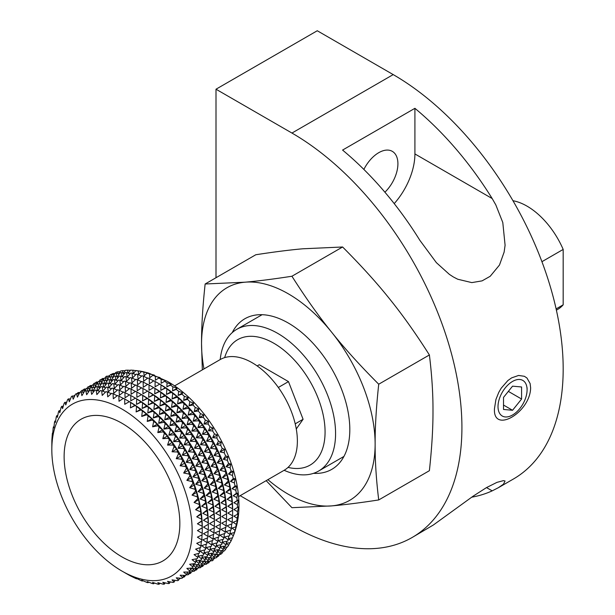 <?xml version="1.0" encoding="UTF-8"?>
<svg xmlns="http://www.w3.org/2000/svg" width="615" height="615" viewBox="0 0 615 615"><rect width="100%" height="100%" fill="white"/><g stroke="black" fill="none" stroke-linecap="round" stroke-linejoin="round"><path stroke-width="0.92" d="M527.086 389.833A20.556 11.87 120 0 0 512.549 381.438A20.556 11.87 120 0 0 498.012 406.615A20.556 11.87 120 0 0 512.549 415.002A20.556 11.87 120 0 0 527.086 389.833L527.086 387.781M512.549 410.274L521.589 399.027L521.589 386.973L512.549 386.166L503.508 397.413L503.508 409.467L512.549 410.274L503.508 405.054M508.351 391.386L521.589 399.027M384.913 192.211A27.106 15.652 120 0 0 397.913 163.751A27.106 15.652 120 0 0 392.293 151.344A27.106 15.652 120 0 0 363.872 169.433M530.63 387.781L530.115 383.537L526.963 378.01L524.41 376.303L518.599 375.457L511.672 377.848L507.89 380.524L501.194 388.196L498.75 392.416L495.928 399.458L494.468 408.66C492.83 434.275 530.361 412.596 530.63 387.781M412.135 537.495L433.352 525.002L473.189 496.128L486.511 487.587L496.951 482.368L503.477 480.63L505.053 481.022L503.47 484.174L498.358 487.71L513.394 479.031A240.373 138.782 60 0 0 550.24 286.413A240.373 138.782 60 0 0 393.208 74.6L291.948 133.055A240.373 138.782 60 0 1 448.981 344.877A240.373 138.782 60 0 1 412.135 537.495A240.373 138.782 60 0 1 291.948 525.587L240.15 495.682M498.358 487.71L492.185 490.862A240.373 138.782 60 0 1 471.659 497.197M453.716 277.157L457.706 279.225L471.805 282.608L482.083 280.871L490.201 276.281L499.472 265.05L504.123 252.119L505.092 245.262L502.793 222.522L495.813 204.895L492.185 198.553A240.373 138.782 60 0 0 414.91 108.317L342.578 150.075A240.373 138.782 -120 0 1 419.853 240.311L436.381 262.659L449.38 274.375L453.27 276.904M393.208 74.6L317.263 30.75L216.003 89.213L216.003 277.726M414.91 108.317L414.91 153.935A51.145 29.528 -60 0 1 394.223 203.619M291.948 133.055L216.003 89.213M541.923 261.698L563.179 249.429A61.369 35.432 -120 0 0 527.017 206.133A61.369 35.432 -120 0 0 512.964 200.721M288.043 467.4A72.416 41.812 -120 0 0 324.574 423.412A72.416 41.812 -120 0 0 273.867 343.27A72.416 41.812 -120 0 0 224.66 357.623M220.208 359.56A63.929 36.908 -120 0 1 252.173 362.727A63.929 36.908 -120 0 1 293.932 419.061A63.929 36.908 -120 0 1 284.13 470.291A81.826 47.247 -120 0 0 318.624 471.044A81.826 47.247 -120 0 0 331.17 405.477A81.826 47.247 -120 0 0 277.711 333.368A81.826 47.247 -120 0 0 236.798 329.317A81.826 47.247 -120 0 0 220.208 359.56L174.537 385.928M563.179 249.429L563.179 304.825L556.114 308.907M556.39 310.152L557.697 309.399A61.369 35.432 -120 0 0 563.179 304.825M257.17 365.933L259.253 364.726L288.481 381.608L303.095 419.276L296.276 428.978M303.095 419.276L295.215 423.827M288.481 381.608L278.334 387.465M202.335 369.876L201.543 343.939C201.474 326.811 202.673 306.831 205.141 283.999L244.939 282.2C257.739 281.086 273.406 279.102 291.933 276.243C305.524 297.645 318.785 316.333 331.731 332.308C344.531 348.359 360.198 365.664 378.725 384.214C376.257 407.053 375.058 427.033 375.127 444.153C375.058 461.358 376.257 479.954 378.725 499.941C360.198 502.801 344.531 504.784 331.731 505.891L291.933 507.69L266.164 480.661M203.98 368.931A122.746 70.863 60 0 1 201.543 343.939A122.746 70.863 60 0 1 213.167 300.543A122.746 70.863 60 0 1 244.939 282.2A122.746 70.863 60 0 1 331.731 332.308A122.746 70.863 60 0 1 375.127 444.153A122.746 70.863 60 0 1 363.496 487.549A122.746 70.863 60 0 1 331.731 505.891A122.746 70.863 60 0 1 267.909 479.662M232.239 332.607A86.946 50.199 60 0 1 288.335 323.06A86.946 50.199 60 0 1 319.07 350.312A86.946 50.199 60 0 1 349.812 429.539A86.946 50.199 60 0 1 313.489 473.342M205.141 283.999L255.802 254.748C274.328 251.889 289.996 249.905 302.795 248.791L342.601 246.992C361.128 265.549 376.787 282.846 389.595 298.898C402.533 314.872 415.802 333.561 429.393 354.963C431.861 374.95 433.06 393.546 432.991 410.751C433.06 427.871 431.861 447.851 429.393 470.69L378.725 499.941M429.393 354.963L378.725 384.214M342.601 246.992L291.933 276.243M118.81 373.805L120.44 371.068A105.557 60.947 60 0 1 122.462 370.676L123.085 373.697L125.391 370.299A105.557 60.947 60 0 1 127.505 370.153L128.074 373.351L130.565 370.122A105.557 60.947 60 0 1 132.763 370.222L133.271 373.589L135.938 370.538A105.557 60.947 60 0 1 138.214 370.883L138.636 374.404L141.481 371.545A105.557 60.947 60 0 1 143.81 372.129L144.148 375.796L147.146 373.136A105.557 60.947 60 0 1 149.53 373.958L149.753 377.741L152.92 375.296A105.557 60.947 60 0 1 155.326 376.357L155.434 380.247L158.747 378.025A105.557 60.947 60 0 1 161.176 379.317L165.758 380.631L164.605 381.292A105.557 60.947 60 0 1 167.026 382.807L171.477 384.191L170.447 385.09A105.557 60.947 60 0 1 172.861 386.812L177.158 388.242L176.244 389.387A105.557 60.947 60 0 1 178.627 391.309L182.763 392.77L181.963 394.161A105.557 60.947 60 0 1 184.3 396.268L188.275 397.744L187.56 399.373A105.557 60.947 60 0 1 189.835 401.657L193.64 403.125L193.01 405.001A105.557 60.947 60 0 1 195.216 407.445L198.837 408.89L198.268 411.012A105.557 60.947 60 0 1 200.39 413.603L203.826 414.994L203.311 417.362A105.557 60.947 60 0 1 205.333 420.076L208.585 421.406L208.108 424.012A105.557 60.947 60 0 1 210.015 426.841L213.074 428.086L212.629 430.923A105.557 60.947 60 0 1 214.412 433.852L217.28 434.997L216.834 438.057A105.557 60.947 60 0 1 218.486 441.063L221.169 442.085L216.557 444.745L220.716 445.36A105.557 60.947 60 0 1 222.215 448.427L224.713 449.319L224.237 452.794A105.557 60.947 60 0 1 225.59 455.899L227.888 456.645L227.381 460.32A105.557 60.947 60 0 1 228.565 463.449L230.686 464.018L230.125 467.877A105.557 60.947 60 0 1 231.148 471.005L233.093 471.405L232.462 475.426A105.557 60.947 60 0 1 233.3 478.539L235.076 478.747L234.369 482.921A105.557 60.947 60 0 1 235.03 485.996L236.629 485.996L235.829 490.309A105.557 60.947 60 0 1 236.306 493.33L237.751 493.122L236.852 497.558A105.557 60.947 60 0 1 237.136 500.51L238.436 500.072L237.413 504.615A105.557 60.947 60 0 1 237.505 507.467L238.689 506.791L237.505 511.634A105.557 60.947 60 0 1 237.413 514.378L238.436 513.471L237.136 518.168A105.557 60.947 60 0 1 236.852 520.79L237.751 519.637L236.306 524.387A105.557 60.947 60 0 1 235.829 526.863L236.629 525.471L235.03 530.245A105.557 60.947 60 0 1 234.369 532.559L235.076 530.93M221.169 442.093L220.716 445.36M236.591 525.671L234.976 531.475M234.83 531.814L233.3 535.711A105.557 60.947 60 0 1 232.462 537.856L234.415 533.113M231.148 540.754L228.488 538.632L232.462 537.856L231.148 540.754A105.557 60.947 60 0 1 230.125 542.707L230.225 542.538M229.864 542.745L228.565 545.336A105.557 60.947 60 0 1 227.381 547.096L223.283 547.388L225.59 549.433A105.557 60.947 60 0 1 224.237 550.986L221.054 551.032M226.85 547.135L225.59 549.433M223.437 551.002L222.215 553.023A105.557 60.947 60 0 1 220.716 554.353L219.701 554.315M112.737 377.31L115.09 373.374A106.395 61.431 60 0 1 116.181 373.167L117.011 377.203L120.094 372.659A106.395 61.431 60 0 1 121.247 372.575L122.001 376.864L125.337 372.536A106.395 61.431 60 0 1 126.529 372.59L127.197 377.095L130.772 373.013A106.395 61.431 60 0 1 132.002 373.197L132.563 377.91L136.369 374.081A106.395 61.431 60 0 1 137.637 374.397L138.067 379.301L142.096 375.742A106.395 61.431 60 0 1 143.387 376.188L143.679 381.254L147.915 377.979A106.395 61.431 60 0 1 149.222 378.556L149.36 383.752L153.796 380.777A106.395 61.431 60 0 1 155.111 381.477L155.08 386.797L159.7 384.129A106.395 61.431 60 0 1 161.015 384.944L160.792 390.356L165.589 388.004A106.395 61.431 60 0 1 166.896 388.934L166.473 394.407L171.424 392.378A106.395 61.431 60 0 1 172.715 393.423L172.085 398.935L177.181 397.229A106.395 61.431 60 0 1 178.442 398.374L177.589 403.909L182.809 402.533A106.395 61.431 60 0 1 184.046 403.771L182.955 409.29L188.282 408.245A106.395 61.431 60 0 1 189.482 409.567L188.152 415.056L193.564 414.333A106.395 61.431 60 0 1 194.717 415.74L193.148 421.16L198.63 420.76A106.395 61.431 60 0 1 199.721 422.236L197.899 427.579L203.434 427.494A106.395 61.431 60 0 1 204.472 429.032L202.397 434.259L207.962 434.482A106.395 61.431 60 0 1 208.923 436.073L206.602 441.163L212.175 441.693A106.395 61.431 60 0 1 213.067 443.323L210.484 448.258L216.05 449.065A106.395 61.431 60 0 1 216.864 450.734L214.028 455.484L219.563 456.576A106.395 61.431 60 0 1 220.293 458.26L217.21 462.811L222.692 464.164A106.395 61.431 60 0 1 223.337 465.855L220.009 470.191L225.428 471.782A106.395 61.431 60 0 1 225.974 473.481L222.407 477.571L227.735 479.385A106.395 61.431 60 0 1 228.196 481.076L224.39 484.912L229.618 486.934A106.395 61.431 60 0 1 229.972 488.602L225.951 492.161L231.048 494.375A106.395 61.431 60 0 1 231.309 496.013L227.073 499.288L232.032 501.663A106.395 61.431 60 0 1 232.186 503.262L227.75 506.237L232.547 508.751A106.395 61.431 60 0 1 232.601 510.296L227.811 513.071L232.601 515.801A106.395 61.431 60 0 1 232.547 517.292L227.75 519.637L232.186 522.358A106.395 61.431 60 0 1 232.032 523.78L227.073 525.81L231.309 528.593A106.395 61.431 60 0 1 231.048 529.938L225.951 531.637L229.972 534.466A106.395 61.431 60 0 1 229.618 535.719L224.39 537.087L228.196 539.932A106.395 61.431 60 0 1 227.735 541.092L222.407 542.138L225.974 544.975A106.395 61.431 60 0 1 225.428 546.035L220.009 546.75L223.337 549.549A106.395 61.431 60 0 1 222.692 550.502L217.21 550.894L220.293 553.631A106.395 61.431 60 0 1 219.563 554.469L218.486 556.075A105.557 60.947 60 0 1 216.88 557.159M214.935 557.874L214.412 558.581A105.557 60.947 60 0 1 213.551 559.02M179.726 578.146L180.164 578.615A106.395 61.431 60 0 1 179.134 578.961M183.547 575.625L184.623 576.724A106.395 61.431 60 0 1 183.654 577.193L182.955 577.093M187.183 572.711L188.767 574.249A106.395 61.431 60 0 1 187.867 574.848L186.476 574.725M190.473 569.282L192.564 571.227A106.395 61.431 60 0 1 191.749 571.95L189.305 571.85M88.429 391.34L90.789 387.404A106.395 61.431 60 0 1 91.881 387.196L92.711 391.232L95.794 386.689A106.395 61.431 60 0 1 96.947 386.604L97.7 390.894L101.029 386.566A106.395 61.431 60 0 1 102.228 386.62L102.897 391.132L106.464 387.043A106.395 61.431 60 0 1 107.702 387.227L108.263 391.94L112.068 388.111A106.395 61.431 60 0 1 113.329 388.434L113.767 393.331L117.796 389.772A106.395 61.431 60 0 1 119.087 390.218L119.379 395.284L123.615 392.009A106.395 61.431 60 0 1 124.922 392.585L125.06 397.782L129.496 394.807A106.395 61.431 60 0 1 130.811 395.507L130.772 400.826L135.4 398.159A106.395 61.431 60 0 1 136.715 398.974L136.492 404.386L141.289 402.033A106.395 61.431 60 0 1 142.595 402.963L142.173 408.445L147.123 406.407A106.395 61.431 60 0 1 148.415 407.453L147.785 412.965L152.874 411.266A106.395 61.431 60 0 1 154.142 412.404L153.289 417.939L158.509 416.563A106.395 61.431 60 0 1 159.739 417.8L158.655 423.32L163.982 422.274A106.395 61.431 60 0 1 165.174 423.597L163.851 429.086L169.263 428.363A106.395 61.431 60 0 1 170.417 429.77L168.841 435.189L174.329 434.79A106.395 61.431 60 0 1 175.421 436.266L173.599 441.608L179.134 441.524A106.395 61.431 60 0 1 180.164 443.061L178.096 448.289L183.654 448.512A106.395 61.431 60 0 1 184.623 450.103L182.294 455.192L187.867 455.723A106.395 61.431 60 0 1 188.767 457.352L186.184 462.288L191.749 463.103A106.395 61.431 60 0 1 192.564 464.763L189.728 469.514L195.263 470.606A106.395 61.431 60 0 1 195.993 472.289L192.91 476.84L198.391 478.193A106.395 61.431 60 0 1 199.037 479.885L195.708 484.22L201.12 485.812A106.395 61.431 60 0 1 201.674 487.51L198.107 491.6L203.434 493.415A106.395 61.431 60 0 1 203.888 495.106L200.09 498.942L205.31 500.964A106.395 61.431 60 0 1 205.671 502.632L201.651 506.199L206.748 508.405A106.395 61.431 60 0 1 207.001 510.043L202.773 513.317L207.724 515.693A106.395 61.431 60 0 1 207.885 517.292L203.45 520.267L208.247 522.781A106.395 61.431 60 0 1 208.3 524.334L203.511 527.101L208.3 529.83A106.395 61.431 60 0 1 208.247 531.322L203.45 533.666L207.885 536.388A106.395 61.431 60 0 1 207.724 537.81L202.773 539.839L207.001 542.622A106.395 61.431 60 0 1 206.748 543.968L201.651 545.666L205.671 548.495A106.395 61.431 60 0 1 205.31 549.749L200.09 551.125L203.888 553.969A106.395 61.431 60 0 1 203.434 555.13L198.107 556.168L201.674 559.004A106.395 61.431 60 0 1 201.12 560.065L195.708 560.78L199.037 563.578A106.395 61.431 60 0 1 198.391 564.532L192.91 564.924L195.993 567.66A106.395 61.431 60 0 1 195.263 568.498L190.681 568.567M208.3 529.83L208.339 523.596A102.105 58.948 60 0 0 136.146 398.551L130.811 395.507M207.885 536.388L208.108 530.983M207.001 542.622L207.37 537.956M205.671 548.495L206.179 544.16M203.888 553.969L204.518 549.956M201.674 559.004L202.404 555.33M199.037 563.578L199.852 560.234M195.993 567.66L196.877 564.647M193.256 569.206L194.84 570.743A106.395 61.431 60 0 1 193.948 571.343L192.564 571.22L193.487 568.529M188.767 574.249L189.72 571.865M184.623 576.724L185.223 575.417M180.164 578.615L180.38 578.208M189.62 572.111L190.696 573.211A106.395 61.431 60 0 1 189.735 573.687L189.028 573.587M196.546 565.777L198.637 567.722A106.395 61.431 60 0 1 197.822 568.437L195.401 568.345M94.51 387.834L96.863 383.898A106.395 61.431 60 0 1 97.954 383.683L98.784 387.727L101.867 383.176A106.395 61.431 60 0 1 103.02 383.099L103.774 387.389L107.11 383.06A106.395 61.431 60 0 1 108.302 383.114L108.97 387.619L112.545 383.537A106.395 61.431 60 0 1 113.775 383.722L114.336 388.434L118.142 384.606A106.395 61.431 60 0 1 119.41 384.921L119.84 389.825L123.869 386.266A106.395 61.431 60 0 1 125.16 386.712L125.452 391.77L129.688 388.503A106.395 61.431 60 0 1 130.995 389.08L131.133 394.276L135.569 391.301A106.395 61.431 60 0 1 136.884 392.001L136.853 397.321L141.473 394.653A106.395 61.431 60 0 1 142.788 395.468L142.565 400.88L147.362 398.528A106.395 61.431 60 0 1 148.669 399.458L148.246 404.931L153.204 402.902A106.395 61.431 60 0 1 154.488 403.94L153.858 409.459L158.954 407.753A106.395 61.431 60 0 1 160.215 408.898L159.362 414.433L164.582 413.057A106.395 61.431 60 0 1 165.819 414.295L164.728 419.814L170.055 418.761A106.395 61.431 60 0 1 171.254 420.091L169.924 425.58L175.337 424.857A106.395 61.431 60 0 1 176.49 426.257L174.921 431.684L180.403 431.284A106.395 61.431 60 0 1 181.494 432.76L179.672 438.095L185.207 438.018A106.395 61.431 60 0 1 186.245 439.556L184.169 444.776L189.735 445.006A106.395 61.431 60 0 1 190.696 446.598L188.375 451.687L193.948 452.21A106.395 61.431 60 0 1 194.84 453.847L192.257 458.775L197.822 459.59A106.395 61.431 60 0 1 198.637 461.258L195.801 466.009L201.336 467.1A106.395 61.431 60 0 1 202.066 468.784L198.983 473.335L204.464 474.68A106.395 61.431 60 0 1 205.11 476.379L201.782 480.707L207.201 482.306A106.395 61.431 60 0 1 207.747 483.997L204.18 488.095L209.507 489.909A106.395 61.431 60 0 1 209.969 491.6L206.163 495.436L211.391 497.458A106.395 61.431 60 0 1 211.745 499.126L207.724 502.686L212.821 504.892A106.395 61.431 60 0 1 213.082 506.537L208.846 509.812L213.805 512.18A106.395 61.431 60 0 1 213.959 513.779L209.523 516.761L214.32 519.275A106.395 61.431 60 0 1 214.374 520.82L209.584 523.596L214.374 526.325A106.395 61.431 60 0 1 214.32 527.816L209.523 530.161L213.959 532.882A106.395 61.431 60 0 1 213.805 534.304L208.846 536.326L213.082 539.117A106.395 61.431 60 0 1 212.821 540.454L207.724 542.161L211.745 544.99A106.395 61.431 60 0 1 211.391 546.243L206.163 547.611L209.969 550.456A106.395 61.431 60 0 1 209.507 551.617L204.18 552.662L207.747 555.499A106.395 61.431 60 0 1 207.201 556.56L201.782 557.275L205.11 560.073A106.395 61.431 60 0 1 204.464 561.026L198.983 561.418L202.066 564.155A106.395 61.431 60 0 1 201.336 564.993L196.754 565.062M214.374 526.325L214.412 520.09A102.105 58.948 60 0 0 142.219 395.038L136.884 392.001M213.959 532.882L214.181 527.47M213.082 539.117L213.443 534.45M211.745 544.99L212.252 540.647M209.969 550.456L210.591 546.451M207.747 555.499L208.485 551.824M205.11 560.073L205.925 556.729M202.066 564.155L202.95 561.134M199.337 565.7L200.913 567.238A106.395 61.431 60 0 1 200.021 567.837L198.637 567.707L199.568 565.024M194.84 570.743L195.793 568.36M190.696 573.211L191.288 571.927M195.693 568.606L196.777 569.705A106.395 61.431 60 0 1 195.808 570.182L195.109 570.074M202.619 562.271L204.71 564.209A106.395 61.431 60 0 1 203.896 564.931L201.474 564.839M100.583 384.329L102.936 380.393A106.395 61.431 60 0 1 104.035 380.178L104.858 384.221L107.948 379.67A106.395 61.431 60 0 1 109.093 379.593L109.854 383.875L113.183 379.547A106.395 61.431 60 0 1 114.375 379.601L115.043 384.114L118.618 380.024A106.395 61.431 60 0 1 119.856 380.216L120.417 384.929L124.215 381.1A106.395 61.431 60 0 1 125.483 381.415L125.921 386.312L129.942 382.753A106.395 61.431 60 0 1 131.233 383.207L131.533 388.265L135.769 384.99A106.395 61.431 60 0 1 137.076 385.567L137.207 390.771L141.65 387.796A106.395 61.431 60 0 1 142.964 388.496L142.926 393.808L147.546 391.14A106.395 61.431 60 0 1 148.861 391.963L148.646 397.367L153.435 395.015A106.395 61.431 60 0 1 154.742 395.952L154.319 401.426L159.277 399.396A106.395 61.431 60 0 1 160.569 400.434L159.931 405.954L165.028 404.247A106.395 61.431 60 0 1 166.296 405.393L165.443 410.92L170.655 409.544A106.395 61.431 60 0 1 171.893 410.782L170.809 416.309L176.128 415.256A106.395 61.431 60 0 1 177.328 416.586L176.005 422.067L181.417 421.344A106.395 61.431 60 0 1 182.563 422.751L180.995 428.178L186.476 427.779A106.395 61.431 60 0 1 187.575 429.255L185.753 434.59L191.28 434.505A106.395 61.431 60 0 1 192.318 436.043L190.243 441.27L195.808 441.501A106.395 61.431 60 0 1 196.777 443.084L194.448 448.181L200.021 448.704A106.395 61.431 60 0 1 200.913 450.334L198.33 455.269L203.896 456.084A106.395 61.431 60 0 1 204.71 457.745L201.881 462.503L207.409 463.587A106.395 61.431 60 0 1 208.147 465.278L205.056 469.829L210.545 471.175A106.395 61.431 60 0 1 211.191 472.874L207.855 477.202L213.274 478.793A106.395 61.431 60 0 1 213.828 480.492L210.261 484.582L215.588 486.404A106.395 61.431 60 0 1 216.042 488.087L212.244 491.923L217.464 493.945A106.395 61.431 60 0 1 217.825 495.613L213.797 499.18L218.894 501.386A106.395 61.431 60 0 1 219.155 503.024L214.919 506.306L219.878 508.674A106.395 61.431 60 0 1 220.032 510.273L215.604 513.256L220.401 515.762A106.395 61.431 60 0 1 220.454 517.315L215.657 520.09L220.454 522.819A106.395 61.431 60 0 1 220.401 524.303L215.604 526.655L220.032 529.377A106.395 61.431 60 0 1 219.878 530.791L214.919 532.821L219.155 535.611A106.395 61.431 60 0 1 218.894 536.949L213.797 538.648L217.825 541.477A106.395 61.431 60 0 1 217.464 542.738L212.244 544.106L216.042 546.95A106.395 61.431 60 0 1 215.588 548.111L210.261 549.157L213.828 551.986A106.395 61.431 60 0 1 213.274 553.046L207.855 553.769L211.191 556.56A106.395 61.431 60 0 1 210.545 557.513L205.056 557.913L208.147 560.642A106.395 61.431 60 0 1 207.409 561.487L202.827 561.549M220.454 522.819L220.493 516.577A102.105 58.948 60 0 0 148.292 391.532L142.964 388.496M220.032 529.377L220.262 523.965M219.155 535.611L219.524 530.937M217.825 541.477L218.325 537.141M216.042 546.95L216.672 542.945M213.828 551.986L214.558 548.311M211.191 556.56L212.006 553.223M208.147 560.642L209.023 557.628M204.71 564.209L205.641 561.518M200.913 567.238L201.866 564.854M196.777 569.705L197.369 568.421M201.774 565.1L202.85 566.2A106.395 61.431 60 0 1 201.881 566.669L201.182 566.569M205.41 562.187L206.994 563.732A106.395 61.431 60 0 1 206.094 564.332L204.718 564.201M208.7 558.758L210.791 560.703A106.395 61.431 60 0 1 209.969 561.426L207.547 561.326M106.656 380.816L109.016 376.88A106.395 61.431 60 0 1 110.108 376.672L110.931 380.716L114.021 376.165A106.395 61.431 60 0 1 115.166 376.088L115.928 380.37L119.256 376.042A106.395 61.431 60 0 1 120.455 376.096L121.124 380.608L124.691 376.518A106.395 61.431 60 0 1 125.929 376.703L126.49 381.423L130.288 377.587A106.395 61.431 60 0 1 131.556 377.91L131.994 382.807L136.023 379.247A106.395 61.431 60 0 1 137.306 379.693L137.606 384.759L141.842 381.485A106.395 61.431 60 0 1 143.149 382.061L143.287 387.266L147.723 384.283A106.395 61.431 60 0 1 149.038 384.982L148.999 390.302L153.627 387.635A106.395 61.431 60 0 1 154.942 388.457L154.719 393.861L159.516 391.509A106.395 61.431 60 0 1 160.822 392.439L160.4 397.92L165.35 395.883A106.395 61.431 60 0 1 166.642 396.929L166.012 402.448L171.101 400.742A106.395 61.431 60 0 1 172.369 401.879L171.516 407.414L176.736 406.038A106.395 61.431 60 0 1 177.966 407.276L176.882 412.796L182.209 411.75A106.395 61.431 60 0 1 183.401 413.072L182.078 418.561L187.49 417.839A106.395 61.431 60 0 1 188.636 419.246L187.068 424.665L192.549 424.273A106.395 61.431 60 0 1 193.648 425.741L191.826 431.084L197.361 431A106.395 61.431 60 0 1 198.391 432.537L196.323 437.765L201.881 437.988A106.395 61.431 60 0 1 202.85 439.579L200.521 444.668L206.094 445.199A106.395 61.431 60 0 1 206.994 446.828L204.411 451.764L209.969 452.579A106.395 61.431 60 0 1 210.791 454.239L207.955 458.99L213.49 460.082A106.395 61.431 60 0 1 214.22 461.765L211.137 466.316L216.618 467.669A106.395 61.431 60 0 1 217.264 469.368L213.935 473.696L219.347 475.287A106.395 61.431 60 0 1 219.901 476.986L216.334 481.076L221.661 482.89A106.395 61.431 60 0 1 222.115 484.582L218.317 488.418L223.537 490.439A106.395 61.431 60 0 1 223.898 492.108L219.878 495.675L224.975 497.881A106.395 61.431 60 0 1 225.228 499.518L221 502.801L225.951 505.169A106.395 61.431 60 0 1 226.112 506.768L221.677 509.75L226.474 512.257A106.395 61.431 60 0 1 226.528 513.809L221.738 516.577L226.528 519.314A106.395 61.431 60 0 1 226.474 520.797L221.677 523.15L226.112 525.871A106.395 61.431 60 0 1 225.951 527.286L221 529.315L225.228 532.098A106.395 61.431 60 0 1 224.975 533.443L219.878 535.142L223.898 537.971A106.395 61.431 60 0 1 223.537 539.224L218.317 540.6L222.115 543.445A106.395 61.431 60 0 1 221.661 544.606L216.334 545.651L219.901 548.48A106.395 61.431 60 0 1 219.347 549.541L213.935 550.256L217.264 553.054A106.395 61.431 60 0 1 216.618 554.007L211.137 554.399L214.22 557.136A106.395 61.431 60 0 1 213.49 557.974L208.908 558.043M226.528 519.314L226.566 513.071A102.105 58.948 60 0 0 154.373 388.027L149.038 384.982M226.112 525.871L226.335 520.459M225.228 532.098L225.597 527.432M223.898 537.971L224.406 533.635M222.115 543.445L222.745 539.44M219.901 548.48L220.631 544.805M217.264 553.054L218.079 549.71M214.22 557.136L215.104 554.123M211.483 558.681L213.067 560.219A106.395 61.431 60 0 1 212.175 560.818L210.791 560.696L211.714 558.005M206.994 563.732L207.947 561.349M202.85 566.2L203.442 564.916A106.395 61.431 60 0 0 203.48 564.916M207.847 561.587L208.923 562.687A106.395 61.431 60 0 1 207.962 563.163L207.255 563.063M214.773 555.253L216.864 557.198A106.395 61.431 60 0 1 216.05 557.92L213.628 557.82M219.563 554.469L214.981 554.538M232.601 515.801L232.639 509.566A102.105 58.948 60 0 0 160.446 384.513L155.111 381.477M232.186 522.358L232.409 516.954M231.309 528.593L231.671 523.926M229.972 534.466L230.479 530.122M228.196 539.932L228.818 535.926M225.974 544.975L226.712 541.3M223.337 549.549L224.152 546.205M220.293 553.631L221.177 550.61M216.864 557.198L217.795 554.499M213.067 560.219L214.02 557.836M208.923 562.687L209.515 561.41M213.92 558.082L214.412 558.581M217.564 555.176L218.486 556.075M220.846 551.747L222.215 553.023M230.125 542.707L226.082 543.245L228.565 545.336M234.369 532.559L230.471 533.582L233.3 535.711M235.829 526.863L232.024 528.131L235.03 530.245M236.852 520.79L233.147 522.296L236.306 524.387M237.413 514.378L233.831 516.131L237.136 518.168M237.505 507.467L233.885 509.566L237.505 511.634M124.73 572.688L129.319 575.302A106.38 61.415 -120 0 0 130.664 576.017L135.208 578.223A106.38 61.415 -120 0 0 136.545 578.815L136.123 578.231L141.05 580.591A106.38 61.415 -120 0 0 142.365 581.052L141.734 580.183L146.801 582.382A106.38 61.415 -120 0 0 148.092 582.705L147.239 581.575L152.428 583.581A106.38 61.415 -120 0 0 153.689 583.773L152.612 582.382L157.901 584.196A106.38 61.415 -120 0 0 159.124 584.25L157.801 582.62L163.183 584.204A106.38 61.415 -120 0 0 164.359 584.127L162.798 582.282L168.249 583.62A106.38 61.415 -120 0 0 169.363 583.404L167.557 581.36L173.053 582.443A106.38 61.415 -120 0 0 174.107 582.098L172.046 579.868L177.574 580.683A106.38 61.415 -120 0 0 178.565 580.199L176.251 577.808L181.786 578.338A106.38 61.415 -120 0 0 182.701 577.731L180.133 575.21L185.669 575.44A106.38 61.415 -120 0 0 186.499 574.702L183.677 572.073L189.182 571.988A106.38 61.415 -120 0 0 189.927 571.135L186.86 568.414L192.311 568.022A106.38 61.415 -120 0 0 192.972 567.053L189.658 564.27L195.04 563.563A106.38 61.415 -120 0 0 195.608 562.479L192.057 559.658L197.354 558.628A106.38 61.415 -120 0 0 197.822 557.436L194.048 554.615L199.237 553.246A106.38 61.415 -120 0 0 199.598 551.97L195.601 549.157L200.667 547.465A106.38 61.415 -120 0 0 200.928 546.097L196.723 543.329L201.651 541.315A106.38 61.415 -120 0 0 201.812 539.862L197.4 537.164L202.174 534.827A106.38 61.415 -120 0 0 202.227 533.305L202.266 527.101A102.105 58.948 60 0 0 130.065 402.056L124.76 399.035A106.38 61.415 -120 0 0 123.423 398.32L119.01 401.28L118.872 396.106A106.38 61.415 -120 0 0 117.542 395.522L113.329 398.774L113.037 393.738A106.38 61.415 -120 0 0 111.722 393.285L107.725 396.821L107.287 391.955A106.38 61.415 -120 0 0 105.995 391.624L102.213 395.437L101.66 390.748A106.38 61.415 -120 0 0 100.399 390.556L96.847 394.622L96.186 390.141A106.38 61.415 -120 0 0 94.964 390.079L91.65 394.384L90.905 390.125A106.38 61.415 -120 0 0 89.729 390.202L86.661 394.73L85.839 390.71A106.38 61.415 -120 0 0 84.724 390.925L81.903 395.645L81.034 391.886A106.38 61.415 -120 0 0 79.981 392.239L77.413 397.136L76.506 393.654A106.38 61.415 -120 0 0 75.522 394.138L73.208 399.197L72.293 395.991A106.38 61.415 -120 0 0 71.386 396.606L69.318 401.795L68.419 398.897A106.38 61.415 -120 0 0 67.589 399.635L65.774 404.939L64.906 402.341A106.38 61.415 -120 0 0 64.16 403.202L62.592 408.591L61.777 406.307A106.38 61.415 -120 0 0 61.116 407.284L59.793 412.734L59.04 410.774A106.38 61.415 -120 0 0 58.479 411.858L57.395 417.347L56.734 415.709A106.38 61.415 -120 0 0 56.265 416.893L55.412 422.39L54.85 421.083A106.38 61.415 -120 0 0 54.489 422.367L53.851 427.848L53.42 426.864A106.38 61.415 -120 0 0 53.151 428.232L52.729 433.675L52.436 433.022A106.38 61.415 -120 0 0 52.275 434.467L51.914 439.51A106.38 61.415 -120 0 0 51.86 441.024L51.821 449.588A99.215 57.287 -120 0 0 121.978 571.097A99.215 57.287 -120 0 0 192.141 530.591A99.215 57.287 -120 0 0 121.978 409.075A99.215 57.287 -120 0 0 51.821 449.588M201.812 539.862L202.035 534.489M200.928 546.097L201.297 541.461M199.598 551.97L200.106 547.658M197.822 557.436L198.445 553.454M195.608 562.479L196.331 558.827M192.972 567.053L193.779 563.732M189.927 571.135L190.804 568.137M186.499 574.702L187.421 572.019M182.701 577.731L183.647 575.356M178.565 580.199L179.519 578.131M174.107 582.098L175.044 580.314M169.363 583.404L170.27 581.898M164.359 584.127L165.204 582.882M159.124 584.25L159.9 583.243M153.689 583.773L154.373 582.997M148.092 582.705L148.669 582.128M142.365 581.052L142.811 580.652M202.227 533.305L197.461 530.591L202.227 527.839A106.38 61.415 -120 0 0 202.174 526.255L197.4 523.765L201.812 520.797A106.38 61.415 -120 0 0 201.651 519.168L196.723 516.808L200.928 513.556A106.38 61.415 -120 0 0 200.667 511.88L195.601 509.689L199.598 506.145A106.38 61.415 -120 0 0 199.237 504.438L194.048 502.432L197.822 498.619A106.38 61.415 -120 0 0 197.354 496.897L192.057 495.09L195.608 491.024A106.38 61.415 -120 0 0 195.04 489.294L189.658 487.71L192.972 483.405A106.38 61.415 -120 0 0 192.311 481.676L186.86 480.33L189.927 475.81A106.38 61.415 -120 0 0 189.182 474.088L183.677 473.004L186.499 468.284A106.38 61.415 -120 0 0 185.669 466.585L180.133 465.778L182.701 460.873A106.38 61.415 -120 0 0 181.786 459.205L176.251 458.682L178.565 453.624A106.38 61.415 -120 0 0 177.574 452.002L172.046 451.779L174.107 446.582A106.38 61.415 -120 0 0 173.053 445.014L167.557 445.099L169.363 439.794A106.38 61.415 -120 0 0 168.249 438.287L162.798 438.68L164.359 433.291A106.38 61.415 -120 0 0 163.183 431.861L157.801 432.576L159.124 427.125A106.38 61.415 -120 0 0 157.901 425.772L152.612 426.81L153.689 421.321A106.38 61.415 -120 0 0 152.428 420.06L147.239 421.429L148.092 415.932A106.38 61.415 -120 0 0 146.801 414.764L141.734 416.463L142.365 410.974A106.38 61.415 -120 0 0 141.05 409.913L136.123 411.935L136.545 406.492A106.38 61.415 -120 0 0 135.208 405.539L130.442 407.876L130.664 402.502A106.38 61.415 -120 0 0 129.319 401.664L124.73 404.316L124.76 399.035M179.841 523.496A81.826 47.247 -120 0 0 121.978 423.274A81.826 47.247 -120 0 0 64.121 456.684A81.826 47.247 -120 0 0 121.978 556.906A81.826 47.247 -120 0 0 179.841 523.496M53.982 426.679L53.42 426.864M55.642 420.875L54.85 421.083M57.756 415.509L56.734 415.709M60.308 410.605L59.04 410.774M63.283 406.2L61.777 406.307M66.666 402.31L64.906 402.341M70.441 398.974L68.419 398.897M74.569 396.206L72.293 395.991M79.043 394.023L76.506 393.654M83.817 392.432L81.034 391.886M88.883 391.455L85.839 390.71M94.187 391.086L90.905 390.125M99.715 391.34L96.186 390.141M105.419 392.201L101.66 390.748M111.277 393.677L107.287 391.955M117.242 395.752L113.037 393.738M123.638 398.605L118.872 396.106M135.208 405.539L130.664 402.502M141.05 409.913L136.545 406.492M146.801 414.764L146.362 413.787L142.365 410.974M152.428 420.06L151.867 418.754L148.092 415.932M157.901 425.772L157.24 424.142L153.689 421.321M163.183 431.861L162.437 429.9L159.124 427.125M168.249 438.287L167.426 436.012L164.359 433.291M173.053 445.014L172.185 442.423L169.363 439.794M177.574 452.002L176.674 449.104L174.107 446.582M181.786 459.205L180.879 456.015L178.565 453.624M185.669 466.585L184.761 463.103L182.701 460.873M189.182 474.088L188.313 470.337L186.499 468.284M192.311 481.676L191.488 477.663L189.927 475.81M195.04 489.294L194.286 485.035L192.972 483.405M197.354 496.897L196.692 492.415L195.608 491.024M199.237 504.438L198.676 499.757L197.822 498.619M200.667 511.88L200.229 507.014L199.598 506.145M201.651 519.168L200.928 513.556M202.174 526.255L201.812 520.797M197.461 530.591L202.227 527.839M237.136 500.51L233.831 502.732L237.413 504.615M236.306 493.33L233.147 495.782L236.852 497.558M235.03 485.996L232.024 488.656L235.829 490.309M233.3 478.539L230.471 481.399L234.369 482.921M231.148 471.005L228.488 474.065L232.462 475.426M228.565 463.449L226.082 466.677L230.125 467.877M225.59 455.899L223.283 459.305L227.381 460.32M222.215 448.427L220.101 451.979L224.237 452.794M218.486 441.063L216.557 444.745M214.412 433.852L212.675 437.657L216.834 438.057M210.015 426.841L208.47 430.746L212.629 430.923M205.333 420.076L203.98 424.066L208.108 424.012M200.39 413.603L199.222 417.654L203.311 417.362M195.216 407.445L194.225 411.543L198.268 411.012M189.835 401.657L189.036 405.785L193.01 405.001M184.3 396.268L183.662 400.403L187.56 399.373M178.627 391.309L178.158 395.43L181.963 394.161M172.861 386.812L172.546 390.902L176.244 389.387M167.026 382.807L166.865 386.85L170.447 385.09M161.176 379.317L161.153 383.291L164.605 381.292M115.282 373.336L115.758 372.429A105.557 60.947 60 0 1 117.665 371.791L118.088 373.628M109.209 376.841L110.346 374.689A106.395 61.431 60 0 1 111.377 374.343A105.557 60.947 60 0 1 113.152 373.49L113.475 374.75M108.125 376.295A105.557 60.947 60 0 1 108.94 375.757L109.132 376.442M99.184 381.369L98.761 381.354M101.475 379.716L101.744 379.048A106.395 61.431 60 0 1 102.644 378.456L103.059 379.947M104.066 378.586L102.644 378.456M103.128 380.354L104.266 378.194A106.395 61.431 60 0 1 105.303 377.848L105.888 376.58A106.395 61.431 60 0 1 106.856 376.111L107.394 378.256M109.401 376.48L106.856 376.111M114.182 374.889L111.377 374.343L112.015 377.133M119.241 373.912L116.181 373.167M124.553 373.543L121.247 372.575M130.08 373.797L126.529 372.59M135.792 374.658L132.002 373.197M141.65 376.134L137.637 374.397M147.615 378.21L143.387 376.188M154.019 381.069L149.222 378.556M165.589 388.004L161.015 384.944M171.424 392.378L166.896 388.934M177.181 397.229L176.743 396.245L172.715 393.423M182.809 402.533L182.248 401.218L178.442 398.374M188.282 408.245L187.613 406.6L184.046 403.771M193.564 414.333L192.81 412.365L189.482 409.567M198.63 420.76L197.799 418.469L194.717 415.74M203.434 427.494L202.558 424.888L199.721 422.236M207.962 434.482L207.055 431.569L204.472 429.032M212.175 441.693L211.26 438.472L208.923 436.073M216.05 449.065L215.142 445.568L213.067 443.323M219.563 456.576L218.686 452.794L216.864 450.734M222.692 464.164L221.869 460.12L220.293 458.26M225.428 471.782L224.667 467.5L223.337 465.855M227.735 479.385L227.066 474.88L225.974 473.481M229.618 486.934L229.049 482.221L228.196 481.076M231.048 494.375L230.61 489.479L229.972 488.602M232.032 501.663L231.309 496.013M232.547 508.751L232.186 503.262M227.811 513.071L232.601 510.296M93.111 384.882L92.688 384.867M95.402 383.222L95.671 382.561A106.395 61.431 60 0 1 96.563 381.961L96.978 383.453M97.985 382.092L96.563 381.961M97.055 383.86L98.192 381.7A106.395 61.431 60 0 1 99.223 381.362L99.815 380.093A106.395 61.431 60 0 1 100.775 379.616L101.321 381.769M103.32 379.985L100.775 379.616M108.102 378.402L105.303 377.848L105.941 380.639M113.168 377.418L110.108 376.672M118.48 377.049L115.166 376.088M124.007 377.303L120.455 376.096M129.711 378.171L125.929 376.703M135.569 379.639L131.556 377.91M141.542 381.715L137.306 379.693M147.946 384.575L143.149 382.061M159.516 391.509L154.942 388.457M165.35 395.883L160.822 392.439M171.101 400.742L170.67 399.758L166.642 396.929M176.736 406.038L176.174 404.724L172.369 401.879M182.209 411.75L181.54 410.113L177.966 407.276M187.49 417.839L186.737 415.871L183.401 413.072M192.549 424.273L191.726 421.982L188.636 419.246M197.361 431L196.485 428.394L193.648 425.741M201.881 437.988L200.982 435.074L198.391 432.537M206.094 445.199L205.179 441.985L202.85 439.579M209.969 452.579L209.069 449.073L206.994 446.828M213.49 460.082L212.613 456.307L210.791 454.239M216.618 467.669L215.796 463.633L214.22 461.765M219.347 475.287L218.594 471.005L217.264 469.368M221.661 482.89L220.993 478.385L219.901 476.986M223.537 490.439L222.976 485.727L222.115 484.582M224.975 497.881L224.536 492.984L223.898 492.108M225.951 505.169L225.228 499.518M226.474 512.257L226.112 506.768M221.738 516.577L226.528 513.809M87.03 388.388L86.615 388.373M89.329 386.735L89.598 386.066A106.395 61.431 60 0 1 90.49 385.467L90.905 386.966M91.912 385.597L90.49 385.467M90.982 387.365L92.119 385.213A106.395 61.431 60 0 1 93.149 384.867L93.734 383.599A106.395 61.431 60 0 1 94.702 383.122L95.248 385.274M97.247 383.491L94.702 383.122M102.029 381.907L99.223 381.362L99.861 384.152M107.087 380.923L104.035 380.178M112.399 380.562L109.093 379.593M117.926 380.808L114.375 379.601M123.638 381.677L119.856 380.216M129.496 383.153L125.483 381.415M135.461 385.228L131.233 383.207M141.865 388.08L137.076 385.567M153.435 395.015L148.861 391.963M159.277 399.396L154.742 395.952M165.028 404.247L164.589 403.263L160.569 400.434M170.655 409.544L170.094 408.237L166.296 405.393M176.128 415.256L175.467 413.618L171.893 410.782M181.417 421.344L180.656 419.384L177.328 416.586M186.476 427.779L185.653 425.488L182.563 422.751M191.28 434.505L190.412 431.899L187.575 429.255M195.808 441.501L194.901 438.58L192.318 436.043M200.021 448.704L199.106 445.491L196.777 443.084M203.896 456.084L202.988 452.579L200.913 450.334M207.409 463.587L206.532 459.812L204.71 457.745M210.545 471.175L209.715 467.139L208.147 465.278M213.274 478.793L212.513 474.511L211.191 472.874M215.588 486.404L214.919 481.899L213.828 480.492M217.464 493.945L216.903 489.233L216.042 488.087M218.894 501.386L218.456 496.49L217.825 495.613M219.878 508.674L219.155 503.024M220.401 515.762L220.032 510.273M215.657 520.09L220.454 517.315M85.093 390.51L82.548 390.141A106.395 61.431 60 0 0 81.587 390.61L80.534 391.878M83.256 390.241L83.517 389.572A106.395 61.431 60 0 1 84.416 388.972L84.832 390.471M85.839 389.103L84.416 388.972M84.893 390.894L86.039 388.718A106.395 61.431 60 0 1 87.076 388.373L87.661 387.104A106.395 61.431 60 0 1 88.629 386.635L89.175 388.78M91.174 387.004L88.629 386.635M95.955 385.413L93.149 384.867L93.788 387.658M101.014 384.437L97.954 383.683M106.326 384.068L103.02 383.099M111.853 384.321L108.302 383.114M117.565 385.182L113.775 383.722M123.423 386.658L119.41 384.921M129.388 388.734L125.16 386.712M135.792 391.586L130.995 389.08M147.362 398.528L142.788 395.468M153.204 402.902L148.669 399.458M158.954 407.753L158.516 406.769L154.488 403.94M164.582 413.057L164.021 411.743L160.215 408.898M170.055 418.761L169.386 417.124L165.819 414.295M175.337 424.857L174.583 422.889L171.254 420.091M180.403 431.284L179.572 428.993L176.49 426.257M185.207 438.018L184.331 435.412L181.494 432.76M189.735 445.006L188.828 442.093L186.245 439.556M193.948 452.21L193.033 448.996L190.696 446.598M197.822 459.59L196.915 456.092L194.84 453.847M201.336 467.1L200.459 463.318L198.637 461.258M204.464 474.68L203.642 470.644L202.066 468.784M207.201 482.306L206.44 478.024L205.11 476.379M209.507 489.909L208.839 485.404L207.747 483.997M211.391 497.458L210.822 492.746L209.969 491.6M212.821 504.892L212.383 499.995L211.745 499.126M213.805 512.18L213.082 506.537M214.32 519.275L213.959 513.779M209.584 523.596L214.374 520.82M73.646 396.122L73.646 396.106A106.395 61.431 60 0 1 74.461 395.384L74.653 396.022M74.938 395.407L74.461 395.384M77.175 393.746L77.444 393.085A106.395 61.431 60 0 1 78.336 392.485L78.751 393.977M79.781 392.616L78.336 392.485M89.875 388.918L87.076 388.373L87.714 391.163M94.941 387.942L91.881 387.196M100.253 387.573L96.947 386.604M105.78 387.827L102.228 386.62M111.484 388.688L107.702 387.227M117.342 390.164L113.329 388.434M123.315 392.239L119.087 390.218M129.719 395.099L124.922 392.585M141.289 402.033L136.715 398.974M147.123 406.407L142.595 402.963M152.874 411.266L152.443 410.282L148.415 407.453M158.509 416.563L157.947 415.248L154.142 412.404M163.982 422.274L163.313 420.629L159.739 417.8M169.263 428.363L168.51 426.395L165.174 423.597M174.329 434.79L173.499 432.506L170.417 429.77M179.134 441.524L178.258 438.918L175.421 436.266M183.654 448.512L182.755 445.598L180.164 443.061M187.867 455.723L186.952 452.502L184.623 450.103M191.749 463.103L190.842 459.597L188.767 457.352M195.263 470.606L194.386 466.823L192.564 464.763M198.391 478.193L197.569 474.15L195.993 472.289M201.12 485.812L200.367 481.53L199.037 479.885M203.434 493.415L202.766 488.91L201.674 487.51M205.31 500.964L204.749 496.251L203.888 495.106M206.748 508.405L206.309 503.508L205.671 502.632M207.724 515.693L207.001 510.043M208.247 522.781L207.885 517.292M203.511 527.101L208.3 524.334M82.548 390.141L83.094 392.293M108.94 375.757L109.831 375.657M113.152 373.49L115.113 373.374M117.673 371.791L120.033 371.752M122.462 370.676L125.091 370.737M127.505 370.153L130.403 370.33M132.763 370.222L142.365 371.514M138.214 370.883L141.043 371.229M143.249 371.744L141.481 371.545M143.81 372.129L148.753 373.136L167.119 381.231C213.136 406.969 248.614 478.155 236.614 525.587M142.726 371.56L148.561 373.074M148.753 373.136L147.146 373.136M149.53 373.958L154.357 375.081L152.92 375.296M155.326 376.357L160.046 377.587L158.747 378.025M233.885 509.566L238.689 506.791M233.831 502.732L238.436 500.072M233.147 495.782L237.751 493.122M232.024 488.656L236.629 485.996M230.471 481.399L235.076 478.747M228.488 474.065L233.093 471.405M226.082 466.677L230.694 464.018M223.283 459.305L227.888 456.645M220.101 451.979L224.713 449.319M212.675 437.657L217.28 434.997M208.47 430.746L213.074 428.086M203.98 424.066L208.585 421.406M199.222 417.654L203.826 414.994M194.225 411.543L198.837 408.89M189.036 405.785L193.64 403.125M183.662 400.403L188.275 397.744M178.158 395.43L182.763 392.77M172.546 390.902L177.158 388.242M166.865 386.85L171.477 384.191M160.792 390.356L165.45 387.665M154.719 393.861L159.377 391.171M148.646 397.367L153.296 394.684M142.565 400.88L147.223 398.189M136.492 404.386L141.15 401.695M166.473 394.407L171.131 391.724M160.4 397.92L165.058 395.23M154.319 401.426L158.978 398.735M148.246 404.931L152.904 402.241M142.173 408.445L146.831 405.754M172.085 398.935L176.743 396.245M166.012 402.448L170.67 399.758M159.931 405.954L164.589 403.263M153.858 409.459L158.516 406.769M147.785 412.965L152.443 410.282M177.589 403.909L182.248 401.218M171.516 407.414L176.174 404.724M165.443 410.92L170.094 408.237M159.362 414.433L164.021 411.743M153.289 417.939L157.947 415.248M182.955 409.29L187.613 406.6M176.882 412.796L181.54 410.113M170.809 416.309L175.467 413.618M164.728 419.814L169.386 417.124M158.655 423.32L163.313 420.629M188.152 415.056L192.81 412.365M182.078 418.561L186.737 415.871M176.005 422.067L180.656 419.384M169.924 425.58L174.583 422.889M163.851 429.086L168.51 426.395M193.148 421.16L197.799 418.469M187.068 424.665L191.726 421.982M180.995 428.178L185.653 425.488M174.921 431.684L179.572 428.993M168.841 435.189L173.499 432.506M197.899 427.579L202.558 424.888M191.826 431.084L196.485 428.394M185.753 434.59L190.412 431.899M179.672 438.095L184.331 435.412M173.599 441.608L178.258 438.918M202.397 434.259L207.055 431.569M196.323 437.765L200.982 435.074M190.243 441.27L194.901 438.58M184.169 444.776L188.828 442.093M178.096 448.289L182.755 445.598M206.602 441.163L211.26 438.472M200.521 444.668L205.179 441.985M194.448 448.181L199.106 445.491M188.375 451.687L193.033 448.996M182.294 455.192L186.952 452.502M210.484 448.258L215.142 445.568M204.411 451.764L209.069 449.073M198.33 455.269L202.988 452.579M192.257 458.775L196.915 456.092M186.184 462.288L190.842 459.597M214.028 455.484L218.686 452.794M207.955 458.99L212.613 456.307M201.881 462.503L206.532 459.812M195.801 466.009L200.459 463.318M189.728 469.514L194.386 466.823M217.21 462.811L221.869 460.12M211.137 466.316L215.796 463.633M205.056 469.829L209.715 467.139M198.983 473.335L203.642 470.644M192.91 476.84L197.569 474.15M220.009 470.191L224.667 467.5M213.935 473.696L218.594 471.005M207.855 477.202L212.513 474.511M201.782 480.707L206.44 478.024M195.708 484.22L200.367 481.53M222.407 477.571L227.066 474.88M216.334 481.076L220.993 478.385M210.261 484.582L214.919 481.899M204.18 488.095L208.839 485.404M198.107 491.6L202.766 488.91M224.39 484.912L229.049 482.221M218.317 488.418L222.976 485.727M212.244 491.923L216.903 489.233M206.163 495.436L210.822 492.746M200.09 498.942L204.749 496.251M225.951 492.161L230.61 489.479M219.878 495.675L224.536 492.984M213.797 499.18L218.456 496.49M207.724 502.686L212.383 499.995M201.651 506.199L206.309 503.508M227.073 499.288L231.732 496.597M221 502.801L225.659 500.11M214.919 506.306L219.578 503.616M208.846 509.812L213.505 507.121M202.773 513.317L207.432 510.635M227.75 506.237L232.409 503.554M221.677 509.75L226.335 507.06M215.604 513.256L220.262 510.565M209.523 516.761L214.181 514.071M203.45 520.267L208.108 517.584M130.442 407.876L135.077 405.2M136.123 411.935L140.75 409.259M141.734 416.463L146.362 413.787M147.239 421.429L151.867 418.754M152.612 426.81L157.24 424.142M157.801 432.576L162.437 429.9M162.798 438.68L167.426 436.012M167.557 445.099L172.185 442.423M172.046 451.779L176.674 449.104M176.251 458.682L180.879 456.015M180.133 465.778L184.761 463.103M183.677 473.004L188.313 470.337M186.86 480.33L191.488 477.663M189.658 487.71L194.286 485.035M192.057 495.09L196.692 492.415M194.048 502.432L198.676 499.757M195.601 509.689L200.229 507.014M196.723 516.808L201.351 514.14M197.4 523.765L202.035 521.09M492.185 198.553L414.91 153.935M492.185 490.862L486.511 487.587M262.105 314.696L236.798 329.317M343.939 456.43L318.624 471.044M284.13 470.291L238.466 496.659M231.609 539.855L230.171 542.63M130.664 370.122L133.809 370.276"/></g></svg>

